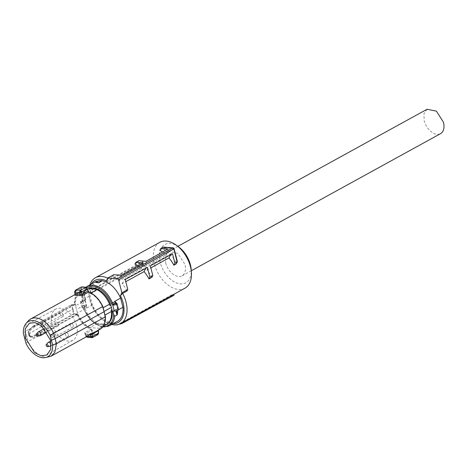 <?xml version="1.0" encoding="UTF-8"?>
<svg xmlns="http://www.w3.org/2000/svg" width="467" height="467" viewBox="0 0 467 467"><rect width="100%" height="100%" fill="white"/><g stroke="black" fill="none" stroke-linecap="round" stroke-linejoin="round"><path stroke-width="0.35" stroke-dasharray="2.33 1.75" d="M41.003 325.493A1.226 0.765 61.2 0 1 41.16 324.746A1.226 0.765 61.2 0 1 42.001 324.734A1.226 0.765 61.2 0 1 42.719 325.744A1.226 0.765 61.2 0 1 42.526 326.754M42.766 324.384A2.142 1.343 61.2 0 1 42.964 322.732A2.142 1.343 61.2 0 1 43.192 322.551A2.142 1.343 61.2 0 1 45.69 324.472A2.142 1.343 61.2 0 1 45.258 326.305A2.142 1.343 61.2 0 1 44.984 326.404A2.142 1.343 61.2 0 1 42.766 324.384M63.255 314.811A2.142 1.343 61.2 0 1 62.823 316.644A2.142 1.343 61.2 0 1 60.331 314.723A2.142 1.343 61.2 0 1 60.757 312.89A2.142 1.343 61.2 0 1 63.255 314.811M40.121 335.75A2.142 1.343 61.2 0 1 37.903 333.73A2.142 1.343 61.2 0 1 38.107 332.084M58.398 324.156A2.142 1.343 61.2 0 1 57.966 325.995A2.142 1.343 61.2 0 1 55.474 324.069A2.142 1.343 61.2 0 1 55.9 322.236A2.142 1.343 61.2 0 1 58.398 324.156M50.074 346.234A2.142 1.343 61.2 0 1 47.856 344.22A2.142 1.343 61.2 0 1 48.054 342.568M68.345 334.646A2.142 1.343 61.2 0 1 67.919 336.479A2.142 1.343 61.2 0 1 65.421 334.559A2.142 1.343 61.2 0 1 65.853 332.72A2.142 1.343 61.2 0 1 68.345 334.646M51.002 336.176A1.226 0.765 61.2 0 1 51.113 335.236A1.226 0.765 61.2 0 1 51.954 335.218A1.226 0.765 61.2 0 1 52.672 336.228A1.226 0.765 61.2 0 1 52.269 337.332A1.226 0.765 61.2 0 1 51.002 336.176M52.713 334.868A2.142 1.343 61.2 0 1 52.917 333.222A2.142 1.343 61.2 0 1 53.145 333.035A2.142 1.343 61.2 0 1 55.637 334.962A2.142 1.343 61.2 0 1 55.211 336.795A2.142 1.343 61.2 0 1 54.931 336.888A2.142 1.343 61.2 0 1 52.713 334.868M73.208 325.295A2.142 1.343 61.2 0 1 72.776 327.133A2.142 1.343 61.2 0 1 70.284 325.207A2.142 1.343 61.2 0 1 70.71 323.374A2.142 1.343 61.2 0 1 73.208 325.295M172.574 295.699L120.375 323.993L119.108 323.876L171.803 294.887L172.574 295.699A27.133 16.999 -118.8 0 0 174.156 295.173M171.803 294.887A26.152 16.386 -118.8 0 0 173.753 294.286L173.777 294.338M111.724 324.489A26.152 16.386 61.2 0 1 103.913 320.666A26.152 16.386 61.2 0 1 89.892 299.3A26.152 16.386 61.2 0 1 88.923 293.416A26.152 16.386 61.2 0 1 89.874 284.765M184.973 288.18A26.152 16.386 61.2 0 1 154.303 263.873A26.152 16.386 61.2 0 1 159.767 242.344M173.753 294.286L121.058 323.269A26.152 16.386 61.2 0 1 119.108 323.876M107.737 278.151A26.152 16.386 61.2 0 1 108.572 278.56L112.961 276.149A26.152 16.386 61.2 0 1 119.301 280.714L141.256 268.636A26.152 16.386 61.2 0 0 137.876 265.875M134.922 264.071L137.847 262.46A26.152 16.386 61.2 0 1 144.186 267.031L166.141 254.953L168.348 250.703L146.393 262.781L144.186 267.031M162.493 251.999A26.152 16.386 61.2 0 1 166.141 254.953M159.807 250.382L162.002 249.174L163.584 249.232A26.152 16.386 61.2 0 1 176.246 262.582L176.077 264.001M151.921 277.287A26.152 16.386 61.2 0 0 147 269.996L150.847 267.877M127.036 290.976A26.152 16.386 61.2 0 0 122.115 283.679L125.769 281.671M90.487 293.708L143.182 264.725A26.152 16.386 61.2 0 1 143.019 261.894L142.301 261.608L142.412 263.919L90.738 292.756L90.487 293.708A26.152 16.386 61.2 0 1 90.324 290.877L143.019 261.894M113.078 323.748A24.01 15.043 61.2 0 1 102.781 319.831A24.01 15.043 61.2 0 1 89.909 300.223A24.01 15.043 61.2 0 1 89.016 294.817A24.01 15.043 61.2 0 1 91.228 284.018M178.686 246.95A21.867 13.701 -118.8 0 0 163.357 245.455A21.867 13.701 -118.8 0 0 160.193 262.489A21.867 13.701 -118.8 0 0 178.587 283.586A21.867 13.701 -118.8 0 0 191.213 269.733M108.572 278.56L106.348 280.83M112.961 276.149L113.715 274.695M121.198 275.273L121.508 276.47L119.301 280.714M121.508 276.47L143.462 264.392L141.256 268.636M143.089 262.933L143.462 264.392M138.746 260.732L137.847 262.46M146.008 261.292L146.393 262.781M167.898 248.952L168.348 250.703M163.584 249.232L164.331 247.79L163.036 247.177L162.002 249.174M177.11 262.005L176.999 261.135L176.246 262.582M172.469 253.768L171.161 253.669L170.578 254.801M147 269.996L149.207 265.746L150.321 265.834M171.161 253.669L149.207 265.746M145.792 268.297L146.276 267.358L147.368 267.439M122.115 283.679L124.321 279.435L146.276 267.358M124.321 279.435L125.214 279.505M143.182 264.725L142.412 263.919M90.738 292.756A26.8 16.794 61.2 0 1 90.61 290.27L142.301 261.608M90.61 290.27L90.324 290.877M118.542 309.493A2.574 0.759 -14.4 0 0 117.807 309.166L117.427 309.148L117.812 310.076L118.513 309.691M115.151 301.624L115.781 302.733A2.142 1.343 -118.8 0 0 116.236 303.065L116.913 303.398L116.657 302.995M112.991 310.999L116.265 309.446A2.796 0.829 165.6 0 1 117.585 309.271L115.781 302.733M117.421 321.36A22.667 14.203 61.2 0 1 111.882 322.469C103.756 321.162 97.259 315.301 92.39 304.898L90.038 295.739L91.053 287.047L95.572 281.63M109.5 322.744A22.667 14.203 61.2 0 0 111.006 322.954A22.667 14.203 61.2 0 0 112.459 322.971L109.535 324.583A22.667 14.203 61.2 0 1 108.075 324.565A22.667 14.203 61.2 0 1 106.569 324.355L109.5 322.744L106.622 324.553A22.883 14.337 -118.8 0 0 108.128 324.763A22.883 14.337 -118.8 0 0 109.582 324.781L112.512 323.17A22.883 14.337 61.2 0 1 111.053 323.152A22.883 14.337 61.2 0 1 109.552 322.942M95.846 282.593L98.776 280.982L101.736 281.21M116.067 302.639A0.858 0.473 -61.1 0 1 116.236 303.065L117.807 309.166M115.944 310.94L115.734 309.493L116.265 309.446L116.581 310.777M103.084 326.521A21.815 13.666 61.2 0 1 102.898 326.509A21.815 13.666 61.2 0 1 83.961 309.166L82.029 307.321L83.249 308.045A0.858 0.473 -61.1 0 1 82.875 308.08A0.858 0.473 -61.1 0 1 82.7 307.654L81.135 301.554L80.4 301.227L84.65 299.621L85.023 299.639L86.669 306.054L86.535 308.121L92.39 304.898M81.135 301.554L82.437 301.653L85.514 299.709A2.796 0.829 -14.4 0 0 85.514 299.703L84.439 294.8L84.895 298.571L90.038 295.739M85.718 287.298L81.597 296.387L81.865 295.71L84.078 294.49L84.486 294.975M85.023 299.639L84.895 298.571M85.117 305.622L85.087 306.72A1.716 0.508 165.6 0 0 83.441 307.239A1.716 0.508 165.6 0 0 83.033 307.852L85.595 306.761A0.858 0.473 118.9 0 0 86.214 305.722L85.117 305.622A2.574 0.759 -14.4 0 0 82.641 306.399A2.574 0.759 -14.4 0 0 81.929 307.175A2.574 0.759 -14.4 0 0 82.029 307.321L82.7 307.654A2.142 1.343 61.2 0 1 83.961 309.166M85.082 299.4A2.796 0.829 -14.4 0 1 85.514 299.703L82.536 301.472L81.597 296.387M108.315 323.146A19.935 12.492 61.2 0 1 107.322 323.794A19.935 12.492 61.2 0 1 102.448 324.769A19.935 12.492 61.2 0 1 84.626 307.531L83.465 303.019A19.935 12.492 61.2 0 1 88.105 288.857M106.429 324.244L102.296 324.857L97.521 323.561L106.429 324.244L105.77 324.606A19.935 12.492 -118.8 0 0 106.441 324.279A19.935 12.492 -118.8 0 0 111.082 310.117M97.521 323.561L89.752 327.554A20.151 12.627 61.2 0 1 77.452 313.083L75.578 305.774L82.245 302.108L82.589 303.503L83.465 303.019M84.626 307.531L83.745 308.016A19.935 12.492 -118.8 0 0 96.862 323.923M83.745 308.016L84.124 309.411L77.452 313.083M84.013 305.272L76.489 309.417M87.901 289.015A19.935 12.492 -118.8 0 0 87.23 289.342A19.935 12.492 -118.8 0 0 82.589 303.503M109.926 305.605A19.935 12.492 -118.8 0 0 96.809 289.698M103.143 307.73L102.88 307.876L103.884 311.518L104.147 311.372M106.546 324.466L99.541 328.307A20.151 12.627 -118.8 0 0 99.88 328.132A20.151 12.627 -118.8 0 0 103.394 324.419A20.151 12.627 -118.8 0 0 104.754 315.178L103.884 311.518M106.213 324.641L105.77 324.606M99.541 328.307L89.752 327.554M96.424 323.888C91.065 320.946 86.967 316.124 84.124 309.411M87.347 289.044L80.791 292.646A20.151 12.627 61.2 0 0 80.452 292.821A20.151 12.627 61.2 0 0 76.938 296.539A20.151 12.627 -118.8 0 0 75.578 305.774M81.999 290.398L81.626 291.595A0.426 0.333 72.8 0 0 81.176 291.396L81.421 290.556L81.999 290.398L81.346 288.262L81.778 287.217A25.335 15.872 -118.8 0 1 83.838 287.211A25.335 15.872 -118.8 0 1 85.986 287.538L87.125 288.705L87.895 290.848L89.063 292.167A20.834 13.053 -118.8 0 1 102.699 306.475L105.314 316.661A20.834 13.053 -118.8 0 1 103.802 324.909A20.834 13.053 -118.8 0 1 98.625 329.404L98.117 330.677L98.49 332.965L98.047 334.518M77.37 313.801L76.886 314.338L74.049 314.262L73.652 313.847L44.651 329.801L45.054 330.21L74.049 314.262L73.056 309.323L72.496 309.463L73.652 313.847L77.37 313.801L77.551 314.524A20.834 13.053 -118.8 0 0 91.188 328.832L92.227 330.222L92.711 332.522L93.721 333.753A25.335 15.872 -118.8 0 0 95.875 334.086A25.335 15.872 -118.8 0 0 97.936 334.08M73.056 309.323L71.971 304.969L75.123 305.056L74.936 304.338L74.364 304.431L25.446 331.337A21.225 13.298 61.2 0 1 26.987 322.884A21.225 13.298 61.2 0 1 28.417 320.788M82.245 302.108A20.151 12.627 61.2 0 1 87.125 289.155A20.151 12.627 61.2 0 1 87.341 289.038M80.791 292.646L90.58 293.399L91.199 293.06M90.58 293.399A20.151 12.627 61.2 0 1 102.88 307.876M98.625 329.404A0.426 0.333 -107.2 0 1 98.49 329.924L98.239 330.735M92.063 333.654A1.074 0.671 61.2 0 1 92.297 333.315A1.074 0.671 61.2 0 1 92.384 333.28L98.49 329.924L98.111 330.84M92.711 332.522L92.122 332.638L93.493 334.273A25.726 16.117 -118.8 0 0 95.677 334.611A25.726 16.117 -118.8 0 0 97.772 334.6L92.425 337.542L87.294 337.273M93.721 333.753L93.493 334.273L88.146 337.215L86.278 335.855L92.122 332.638L91.637 330.344L92.227 330.222M92.384 333.28L89.617 334.378L84.877 334.016L84.807 332.702A1.074 0.671 61.2 0 1 85.595 333.666L91.637 330.344L90.919 329.34L91.188 328.832M77.551 314.524L77.002 314.711A21.225 13.298 -118.8 0 0 90.919 329.34L84.807 332.702M71.971 304.969L71.603 304.741L71.971 304.969L71.404 305.109L72.496 309.463L43.472 325.429L42.404 321.057L71.498 304.764L33.974 325.598M75.123 305.056L74.586 304.793M75.298 293.901L75.38 293.877A1.074 0.671 61.2 0 1 75.146 294.724A1.074 0.671 61.2 0 1 75.064 294.759L81.176 291.396A21.225 13.298 -118.8 0 0 79.606 292.068A21.225 13.298 -118.8 0 0 75.899 295.979A21.225 13.298 -118.8 0 0 74.364 304.431L74.463 304.811L35.06 326.48L30.647 330L29.275 334.016L28.324 333.146L28.545 334.068L43.472 325.429L44.651 329.801L36.14 334.676L36.514 335.102L45.054 330.21M81.176 291.396L75.018 294.589M81.346 288.262L80.768 288.419L81.421 290.556L75.38 293.877L74.924 291.636L80.768 288.419L81.357 287.012L81.778 287.217M48.393 357.103L45.959 357.202C38.662 356.076 32.708 350.88 28.084 341.622L77.002 314.711L76.903 314.332M76.886 314.338L37.506 336.001L36.514 335.102M25.913 343.14L28.084 341.622L25.446 331.337L23.35 333.164M29.275 334.016L29.497 334.938L28.545 334.068L28.796 334.985L29.748 335.855L29.497 334.938L24.564 338.143M29.748 335.855L30.524 337.162L32.597 337.594L37.506 336.001M74.44 304.823L71.603 304.741L34.05 325.575L35.06 326.48M75.064 294.759L74.93 295.261M76.016 289.954L74.895 291.957M90.709 334.932L89.617 334.378L84.877 334.016L85.735 334.547L85.595 333.666L86.261 336.234L87.043 336.415M89.827 334.308L98.409 329.959M86.471 336.73L86.261 336.234M85.595 333.666L86.319 336.433M33.893 325.937L29.719 329.153L28.312 333.123L29.333 336.042L31.668 336.748L28.896 334.839L28.423 333L29.584 329.498L33.893 325.937L42.608 320.689M74.948 292.179L74.942 291.717M29.719 329.153L29.584 329.498L29.719 329.153L30.647 330M76.623 325.627A17.787 11.144 -118.8 0 0 55.836 309.061A17.787 11.144 -118.8 0 0 52.053 323.742A17.787 11.144 -118.8 0 0 72.98 340.227A17.787 11.144 -118.8 0 0 76.623 325.627M165.668 262.909A13.934 8.733 -118.8 0 0 182.013 275.863A13.934 8.733 -118.8 0 0 184.926 264.392L177.909 253.359L168.581 251.444L165.458 255.858L165.668 262.909M427.095 109.249L423.972 113.662L424.188 120.72A13.934 8.733 -118.8 0 0 440.527 133.667M164.331 247.79L173.753 248.514L176.999 261.135M173.765 248.975L173.753 248.514A1.074 0.771 94.4 0 0 173.105 247.849M109.225 325.867A22.667 14.203 61.2 0 1 103.686 326.982A22.667 14.203 61.2 0 1 84.007 308.956L86.348 307.665A22.667 14.203 61.2 0 0 86.535 308.121M116.207 309.323A2.58 0.765 165.6 0 1 117.707 309.16M115.635 309.674L113.189 311.016M81.865 295.71L87.37 286.143M102.746 326.97L91.917 321.273L83.751 309.16L84.007 308.956A1.284 0.806 61.2 0 0 83.249 308.045M85.595 306.761A1.284 0.806 61.2 0 1 86.348 307.665L86.693 307.496M86.471 287.666L81.783 298.22M85.274 299.966L84.078 294.49M86.669 306.054A2.142 1.343 -118.8 0 0 86.214 305.722L84.65 299.621M85.356 299.954A2.58 0.765 -14.4 0 0 84.749 299.627M81.626 291.595A20.834 13.053 -118.8 0 0 76.448 296.09A20.834 13.053 -118.8 0 0 74.936 304.338M98.49 329.924A21.225 13.298 -118.8 0 0 100.061 329.253M88.748 291.98L89.063 292.167M71.603 304.741L71.498 304.764A0.426 0.426 0 0 1 71.72 304.706L74.586 304.788M89.553 335.037L85.735 334.547M36.496 335.096L31.668 336.748L32.597 337.594M36.14 334.676L31.336 336.328M29.333 336.042L28.896 334.839M33.945 325.622L29.619 329.188C28.604 330.046 28.172 331.36 28.312 333.123L28.423 333M41.16 324.746L42.964 322.732M42.579 326.801L44.984 326.404M60.757 312.89L43.192 322.551M62.823 316.644L45.258 326.305M57.966 325.995L46.957 332.049M55.9 322.236L44.342 328.593M65.853 332.72L50.722 341.044M67.919 336.479L51.23 345.662M51.113 335.236L52.917 333.222M52.269 337.332L54.931 336.888M72.776 327.133L55.211 336.795M70.71 323.374L53.145 333.035M102.781 319.831L103.913 320.666M89.016 294.817L88.923 293.416M117.439 309.142L115.682 309.504L112.938 311.01M82.49 301.641L85.514 299.715L84.48 294.975M82.291 307.73L80.4 301.227M107.322 323.794L106.441 324.279M87.831 289.009L87.23 289.342M80.452 292.821L87.125 289.155M99.88 328.132L103.254 326.275M75.146 294.724L81.246 291.367M86.372 336.789L86.033 336.31M86.027 336.304L85.344 334.156M29.573 336.298L30.524 337.162M55.836 309.061L29.328 323.257M72.98 340.227L46.793 355.013M191.289 270.761L182.013 275.863M177.857 246.343L168.581 251.444"/><path stroke-width="0.7" d="M42.526 326.754A1.226 0.765 61.2 0 1 42.316 326.842A1.226 0.765 61.2 0 1 41.049 325.692A1.226 0.765 61.2 0 1 41.003 325.493M36.193 335.037A1.226 0.765 61.2 0 1 36.303 334.098A1.226 0.765 61.2 0 1 37.144 334.08A1.226 0.765 61.2 0 1 37.862 335.09A1.226 0.765 61.2 0 1 37.459 336.193A1.226 0.765 61.2 0 1 36.193 335.037M36.303 334.098L38.107 332.084A2.142 1.343 61.2 0 1 38.335 331.897A2.142 1.343 61.2 0 1 40.827 333.823A2.142 1.343 61.2 0 1 40.401 335.656A2.142 1.343 61.2 0 1 40.121 335.75L37.459 336.193M46.14 345.527A1.226 0.765 61.2 0 1 46.256 344.582A1.226 0.765 61.2 0 1 47.097 344.57A1.226 0.765 61.2 0 1 47.809 345.574A1.226 0.765 61.2 0 1 47.406 346.677A1.226 0.765 61.2 0 1 46.14 345.527M46.256 344.582L48.054 342.568A2.142 1.343 61.2 0 1 48.288 342.387A2.142 1.343 61.2 0 1 50.78 344.307A2.142 1.343 61.2 0 1 50.354 346.14A2.142 1.343 61.2 0 1 50.074 346.234L47.406 346.677M121.058 323.269L122.08 323.438L174.156 295.173L173.777 294.338M122.08 323.438A26.8 16.794 61.2 0 1 120.375 323.993L119.885 323.946M91.228 284.018A24.01 15.043 61.2 0 1 106.348 280.83L107.824 277.982L117.556 278.729L172.761 247.93A1.074 0.66 60.8 0 1 173.759 248.975L118.554 279.78L121.899 292.815L120.422 295.658L122.646 293.393A26.152 16.386 61.2 0 1 126.026 302.079A26.152 16.386 61.2 0 1 120.568 323.608A26.152 16.386 61.2 0 1 111.724 324.489M89.874 284.765A26.152 16.386 61.2 0 1 95.356 277.772L159.767 242.344A26.152 16.386 61.2 0 1 176.421 245.286A26.152 16.386 61.2 0 1 190.437 266.651A26.152 16.386 61.2 0 1 191.412 272.535A26.152 16.386 61.2 0 1 184.973 288.18L120.568 323.608M95.356 277.772A26.152 16.386 61.2 0 1 107.737 278.151M107.824 277.982L113.715 274.695L121.198 275.273L143.089 262.933L135.798 262.372L134.922 264.071A26.152 16.386 61.2 0 1 137.876 265.875M135.798 262.372L138.746 260.732L146.008 261.292L167.898 248.952L160.829 248.409L159.807 250.382A26.152 16.386 61.2 0 1 162.493 251.999M176.333 263.727L177.343 261.789L176.339 263.727M150.847 267.877L168.955 257.918A26.152 16.386 61.2 0 1 173.876 265.209L176.077 264.001M125.769 281.671L144.07 271.607A26.152 16.386 61.2 0 1 148.991 278.898L151.921 277.287L152.82 275.559L150.321 265.834L172.469 253.768L174.903 263.242L177.104 262.01L176.999 261.135M122.646 293.393L127.036 290.976L127.789 289.528L125.214 279.505L147.368 267.439L149.872 277.205L152.82 275.559M120.422 295.658A24.01 15.043 61.2 0 1 123.084 302.768A24.01 15.043 61.2 0 1 113.078 323.748M191.412 272.535L191.213 269.733A21.867 13.701 -118.8 0 0 190.402 264.812A21.867 13.701 -118.8 0 0 178.686 246.95L176.421 245.286M160.829 248.409L163.403 247.101L173.105 247.849A1.074 0.771 94.4 0 0 172.767 247.924L163.03 247.183M177.11 262.005L173.753 248.514M173.876 265.209L174.903 263.242M170.578 254.801L168.955 257.918M149.872 277.205L148.991 278.898M144.07 271.607L145.792 268.297M121.899 292.815L127.789 289.528M118.554 279.78L117.556 278.729M118.513 309.691L122.955 307.245L120.603 298.092L114.748 301.308L117.013 303.544A2.574 0.759 -14.4 0 1 116.301 304.321A2.574 0.759 -14.4 0 1 113.825 305.097L112.728 304.998A2.142 1.343 61.2 0 1 111.467 303.486L114.935 301.764A1.284 0.806 -118.8 0 0 115.693 302.674A0.858 0.473 -61.1 0 1 116.067 302.639M122.955 307.245A22.667 14.203 61.2 0 1 117.421 321.36L109.225 325.867A22.667 14.203 61.2 0 0 114.736 316.293L116.948 315.079L117.415 314.314L117.812 310.076M85.718 287.298L95.572 281.63L101.111 280.521C109.237 281.829 115.734 287.69 120.603 298.092M95.799 282.395L98.811 282.821L101.689 281.011L98.759 282.623A22.883 14.337 -118.8 0 0 97.253 282.412A22.883 14.337 -118.8 0 0 95.799 282.395L98.724 280.784A22.883 14.337 61.2 0 1 100.183 280.801A22.883 14.337 61.2 0 1 101.689 281.011M116.581 310.777L117.415 314.314M113.189 311.016L112.891 311.18L113.644 314.431A21.815 13.666 61.2 0 1 103.084 326.521M114.736 316.293L113.644 314.431M117.013 303.544L118.542 309.493A2.574 0.759 -14.4 0 1 117.1 310.602A2.574 0.759 -14.4 0 1 114.292 311.098L112.728 304.998A0.858 0.473 118.9 0 1 113.347 303.959L113.855 303.999L113.825 305.097M116.913 303.398L115.909 302.867A1.716 0.508 -14.4 0 1 115.501 303.48A1.716 0.508 -14.4 0 1 113.855 303.999L115.693 302.674M114.292 311.098L112.891 311.18M87.831 289.009L88.105 288.857A19.935 12.492 61.2 0 1 92.98 287.882A19.935 12.492 61.2 0 1 110.802 305.12L111.963 309.633A19.935 12.492 61.2 0 1 108.315 323.146M111.963 309.633L111.082 310.117L111.426 311.512C111.981 318.045 110.241 322.417 106.213 324.641M91.199 293.06L97.469 289.336L92.822 287.964L87.457 288.98A20.151 12.627 61.2 0 0 87.341 289.038M110.802 305.12L109.926 305.605L109.547 304.204L103.143 307.73M111.415 307.379L104.147 311.372M105.028 315.032L111.426 311.512M97.469 289.336L88.555 288.647M97.247 289.733C102.606 292.669 106.704 297.497 109.547 304.204M98.49 329.924L98.117 330.677M98.49 332.965L98.111 330.84L92.069 334.162A1.074 0.671 61.2 0 1 92.063 333.654M97.772 334.6L98.484 333.129L92.641 336.339L92.589 337.524L92.174 337.653L87.236 337.256L86.471 336.73M87.125 288.705L85.636 287.345A25.726 16.117 -118.8 0 0 83.453 287.007A25.726 16.117 -118.8 0 0 81.357 287.012L81.778 287.217L81.089 287.094L75.654 290.083M85.963 287.468L80.295 290.281L79.834 292.552L74.948 292.179L76.016 289.954L80.295 290.281L81.287 292.12L87.131 288.91L87.895 290.848M75.064 294.759L75.298 293.901L80.271 294.286L79.664 295.623L82.641 295.342A1.074 0.671 61.2 0 1 81.853 294.373L87.895 291.052L88.748 291.98A21.225 13.298 -118.8 0 1 102.664 306.609L104.088 311.734L55.135 338.657L56.384 343.794L105.303 316.889A21.225 13.298 -118.8 0 1 103.767 325.341A21.225 13.298 -118.8 0 1 100.061 329.253C103.837 327.017 105.624 322.855 105.419 316.766M45.06 357.658A20.075 12.58 61.2 0 0 52.631 345.189L56.384 343.794L54.849 352.246L51.142 356.163L45.06 357.658A20.075 12.58 61.2 0 1 42.76 357.751A20.075 12.58 61.2 0 1 25.913 343.14L23.35 333.164A20.075 12.58 61.2 0 1 26.17 323.304A20.075 12.58 61.2 0 1 33.221 320.601A20.075 12.58 61.2 0 1 50.068 335.213L102.664 306.609M26.17 323.304L28.417 320.788A21.225 13.298 61.2 0 1 30.688 318.973A21.225 13.298 61.2 0 1 35.877 317.928A21.225 13.298 61.2 0 1 53.746 333.514L55.135 338.657L51.411 340.209L50.068 335.213M81.357 287.012L75.578 290.124L74.609 291.828M90.452 334.541L90.709 334.932L89.553 335.037M92.618 336.263L92.069 334.162L90.709 334.932L91.147 336.608L92.618 336.263L91.228 336.812L92.425 337.542M87.043 336.415L91.228 336.812M86.033 336.31L87.236 337.256M80.271 294.286L81.853 294.373L81.305 292.208L79.834 292.552L80.271 294.286M75.38 293.877L74.948 292.179M74.895 291.957L74.924 291.636L74.895 291.957M81.305 292.208L79.81 292.33M52.631 345.189L51.411 340.209M25.469 338.213L25.206 328.99L29.328 323.257L35.031 322.604L41.435 325.82L50.506 340.139L50.798 349.269L46.793 355.013L41.078 355.778L34.634 352.603L25.469 338.213M191.289 270.761L440.527 133.667A13.934 8.733 -118.8 0 0 443.44 122.196L436.423 111.164L427.095 109.249L177.857 246.343M87.37 286.143L92.915 285.028C101.205 286.394 107.76 292.406 112.594 303.054A1.284 0.806 61.2 0 0 113.347 303.959M114.748 301.308A22.667 14.203 61.2 0 1 114.935 301.764L115.151 301.624M115.944 310.94L116.948 315.079M86.471 287.666L92.53 286.143A21.815 13.666 61.2 0 1 111.467 303.486M104.088 311.734L105.303 316.889M82.641 295.342L88.748 291.98M79.664 295.623L74.93 295.261M46.957 332.049L40.401 335.656M44.342 328.593L38.335 331.897M50.722 341.044L48.288 342.387M51.23 345.662L50.354 346.14M177.372 261.543L174.063 248.648A1.074 1.074 0 0 0 173.105 247.849M102.746 326.97L109.225 325.867M103.254 326.275L106.546 324.466M98.414 329.953L98.607 333.024L98.047 334.518M102.781 306.48C99.36 299.335 94.743 294.496 88.928 291.963L88.012 290.9L87.241 288.758L85.8 287.316L81.089 287.094M105.419 316.737L102.787 306.504M51.142 356.163L100.061 329.253M98.064 334.512L92.606 337.513M30.688 318.973L75.018 294.589M74.609 291.834L75.047 294.041L74.79 294.946L75.146 294.724"/></g></svg>
